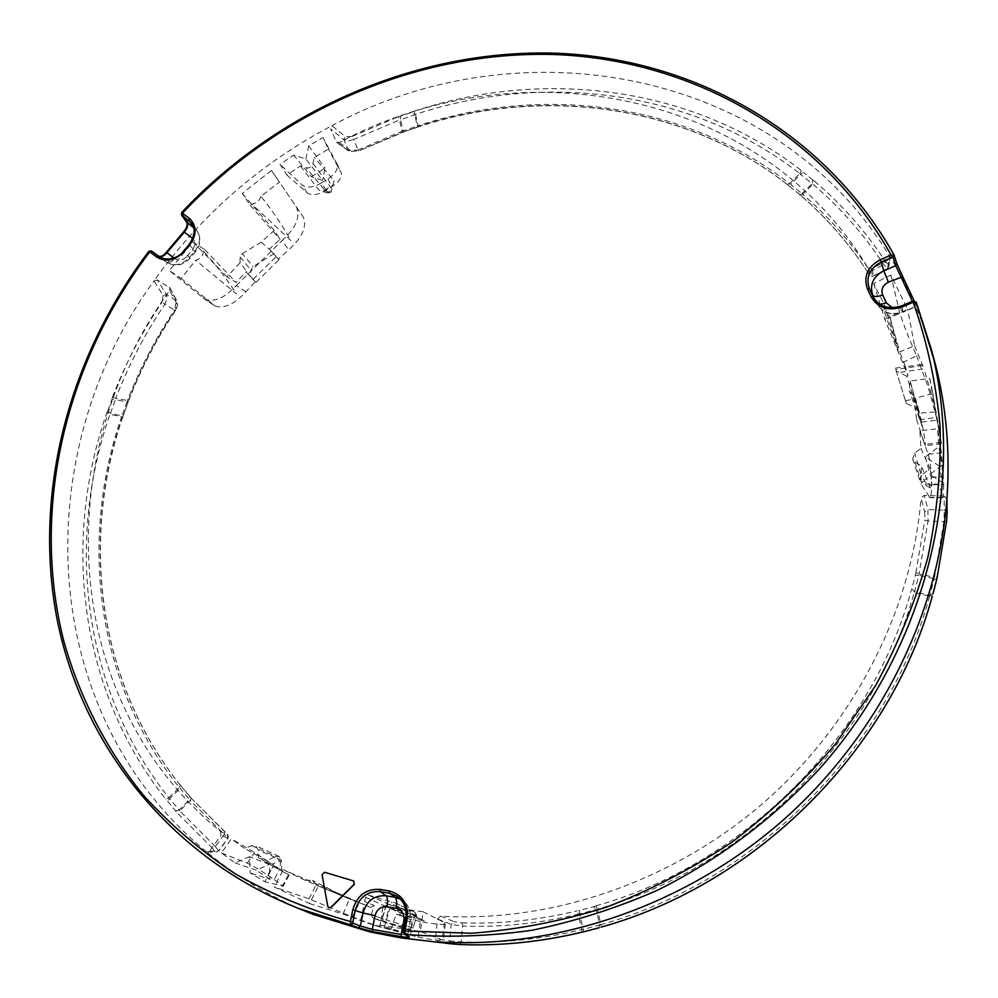 <?xml version="1.0" encoding="UTF-8"?>
<svg xmlns="http://www.w3.org/2000/svg" width="998" height="998" viewBox="0 0 998 998"><rect width="100%" height="100%" fill="white"/><g stroke="black" fill="none" stroke-linecap="round" stroke-linejoin="round"><path stroke-width="0.75" stroke-dasharray="4.99 3.74" d="M919.832 430.737L928.14 454.227C929.787 459.354 930.885 467.114 931.446 477.518L931.608 484.679C931.608 492.101 931.059 496.418 929.961 497.615L920.942 483.98L921.354 466.066L914.917 461.949L912.683 459.08L914.742 453.104L920.979 448.389L919.832 430.737L937.596 428.791L941.463 452.805L943.721 484.816L931.608 484.679M943.721 484.816L942.948 497.815L938.906 484.205L939.293 466.054L942.524 482.708L929.936 474.449L942.1 465.068L938.831 446.655L937.596 428.791M942.1 465.068L942.524 482.708M939.293 466.054L925.433 456.997L938.831 446.655M925.433 456.997L929.936 474.449M936.635 579.763L934.228 578.64L929.999 594.995L932.993 593.86M932.257 596.23L914.542 591.565L918.796 575.272L915.366 575.222L911.773 588.995L914.542 591.565L914.118 592.7L910.999 591.253L911.773 588.995M915.366 575.222L915.865 572.615L919.008 573.95L918.796 575.272L934.228 578.64L934.502 577.331L937.197 577.168M946.89 499.037L944.096 496.081L944.358 510.19L947.102 512.485M944.096 496.081L924.235 495.332L921.054 498.014L924.722 511.986L927.903 509.529L944.358 510.19L943.883 521.692L946.628 521.093M249.537 856.696L235.054 862.908L221.481 852.953L231.336 838.807L244.797 848.587L251.484 845.63L255.5 845.58L258.42 850.196L258.657 857.744L273.103 866.364L264.807 881.758L250.211 873L249.537 856.696L269.36 864.48L270.009 879.313L250.211 873M305.887 158.969L308.719 145.783L322.99 137.574L328.417 149.213L314.258 157.36L313.023 163.485C311.8 166.891 309.505 168.325 306.112 167.776L300.473 165.93L286.9 175.049L280.014 164.346L293.686 155.152L305.887 158.969L322.529 180.276L311.376 176.758L293.686 155.152M938.906 484.205L920.942 483.98M385.091 905.91L388.259 904.388L391.678 904.176L394.26 904.974L397.853 908.292L423.052 911.735L420.345 931.496L380.288 925.208L383.095 905.498L406.099 914.368C411.151 916.226 423.763 921.79 424.437 921.004L394.26 904.974M260.902 196.319C259.542 201.01 256.461 203.567 251.646 203.991L250.199 205.226L242.289 193.437L271.444 170.458L279.415 182.123L260.902 196.319C272.666 211.002 282.671 225.76 290.917 240.618L251.646 203.991M203.555 251.134C203.105 255.875 200.486 258.906 195.708 260.228L181.162 278.442L169.298 270.558L192.839 241.89L204.815 249.712L203.555 251.134C216.179 265.131 227.182 279.428 236.551 294.036L195.708 260.228M789.181 186.027L787.36 184.443L789.593 183.669L790.541 184.443L789.144 186.04L799.51 194.41L801.893 193.712L790.541 184.443L800.708 174.388L799.81 173.577L801.319 170.496L803.116 172.143L800.708 174.388L812.085 183.632L812.871 180.039L814.505 181.199L812.896 184.206C840.054 207.272 863.644 234.056 883.654 264.532L887.571 268.3L889.63 256.137L889.056 265.905L887.571 268.3L873.724 275.76L869.932 274.862L867.911 267.888C759.94 88.523 517.338 46.307 339.32 142.564L336.226 141.791L330.588 128.779L343.898 139.82L345.158 136.576L332.01 125.648C260.391 163.298 201.047 215.057 153.979 280.9L163.098 295.346L166.479 294.535L157.272 279.927L169.897 287.848L177.083 301.246L176.796 303.666L169.697 290.493C50.075 453.791 58.495 699.81 220.683 831.571L227.419 834.428L227.793 838.308L218.525 850.982L215.98 852.117L206.099 851.444C234.954 875.408 267.277 895.031 303.08 910.288M867.911 267.888L871.741 268.749L888.47 259.729M932.781 354.677C922.688 319.248 908.292 286.401 889.63 256.137C774.411 67.228 518.823 24.326 332.01 125.648L330.588 128.779M581.871 932.194L581.797 929.637C541.34 939.318 501.096 943.397 461.076 941.9L449.587 940.815L451.221 924.422L454.09 921.628L440.642 916.176C552.206 922.776 672.465 881.696 763.695 802.666C854.575 723.238 912.035 609.666 921.054 498.014M440.642 916.176L437.548 918.946L435.54 938.706L438.085 941.887M157.272 279.927L153.979 280.9C28.181 452.231 35.479 711.187 206.099 851.444L218.525 850.982L215.368 846.541L212.611 848.35L214.757 851.593M220.683 831.571L220.995 835.488L209.792 850.795M169.697 290.493L169.897 287.848M889.443 316.141L884.028 310.877L884.428 304.877L873.687 283.607L890.877 275.036L907.631 309.318L890.204 317.95L889.443 316.141C892.399 327.756 897.202 344.085 898.025 349.911L884.428 304.877M913.095 395.495L909.278 390.829L910.188 381.061L929.774 378.329L932.032 389.282L936.411 417.476L916.75 420.121L913.095 395.495L922.289 426.67L910.625 383.02M305.026 880.298L312.199 880.236L316.578 885.226L318.424 885.975L309.53 903.577L274.375 887.047L283.22 869.67L305.026 880.298L347.753 898.25L312.199 880.236M106.711 413.01L107.697 411.114L110.441 413.322L109.955 414.27L106.711 413.01C61.864 541.939 79.578 690.828 165.78 799.198L168.849 797.776L169.66 798.687L167.439 801.032L165.78 799.198M111.988 399.312L112.525 397.042L115.718 398.414L115.444 399.537L111.988 399.312L107.697 411.114M163.098 295.346L162.063 302.132L164.895 304.116C144.91 333.794 128.517 365.218 115.718 398.414L128.38 400.622L127.806 402.855L127.282 400.947C139.595 368.973 155.351 338.684 174.55 310.079L175.573 310.528L176.796 303.666M169.348 287.312L176.521 300.697L174.55 310.079L164.895 304.116L167.065 298.913L166.479 294.535L177.083 301.246L177.656 305.463L175.573 310.528C156.449 339.021 140.768 369.198 128.53 401.034L122.816 416.865L121.531 416.84L123.29 415.692L122.816 416.865C80.227 540.355 97.866 682.445 180.376 785.276L181.786 786.935L180.052 788.408L189.558 799.735L189.82 796.516L191.229 798.225L190.206 800.483L189.558 799.735L179.129 810.052L169.66 798.687L180.052 788.408L179.278 787.447L180.376 785.276L191.229 798.225L227.419 834.428M593.673 906.671L595.981 905.86L597.34 909.078L596.193 909.527L593.673 906.671L579.688 910.401L579.638 913.931L596.193 909.527L599.723 924.971L583.119 929.363L584.217 931.683M599.099 927.728L599.723 924.971L600.896 924.585L601.108 927.105M437.548 918.946L451.221 924.422L462.61 926.144L462.024 922.863L454.09 921.628M460.078 944.545L461.076 941.9L462.61 926.144C500.996 927.441 539.556 923.449 578.316 914.143L581.797 929.637L583.119 929.363L579.638 913.931L578.316 914.143L577.056 910.9L579.688 910.401M383.095 905.498L412.199 917.923L410.802 934.752L380.288 925.208M309.53 903.577L343.038 914.043L368.586 923.474L410.802 934.752M423.052 911.735L444.472 922.589L445.37 923.961C442.813 925.071 434.429 924.248 420.22 921.478L418.087 937.097L378.217 926.456L352.294 916.975L309.018 898.811L274.375 887.047M418.087 937.097C432.284 939.879 440.654 940.952 443.187 940.328L420.345 931.496M318.424 885.975L370.782 907.407L283.22 869.67M316.578 885.226L347.753 898.25M365.592 897.252L386.026 906.521L389.357 904.637L368.462 895.069L365.592 897.252L364.569 901.481L361.675 903.627M383.756 922.027L382.246 918.684L385.527 919.744L383.768 922.04L409.704 929.949L400.173 926.281L372.903 917.96L383.756 922.027M398.165 911.673L406.223 915.203L408.007 918.684L401.146 915.752L398.165 911.673L399.013 907.344L395.52 903.003L414.956 912.359L389.357 904.637L389.307 907.594L386.026 906.521L382.246 918.684L371.356 914.567L372.903 917.96M371.356 914.567L374.188 905.523L364.569 901.481M400.173 926.281L403.417 924.323L412.91 928.015L409.704 929.949L411.288 927.591L413.022 928.078L416.79 915.84L415.056 915.366L415.343 912.496L416.677 915.765L399.013 907.344M406.223 915.203L403.417 924.323M420.22 921.478L408.007 918.684M370.782 907.407L374.188 905.523M873.687 283.607L884.852 319.41L907.993 375.809L906.745 376.196L916.937 408.431L906.284 403.392L895.343 368.212L906.284 403.392M902.791 362.536L916.601 355.737C908.492 337.361 902.803 322.828 899.535 312.137L890.877 275.036M271.444 170.458L296.344 206.923C300.635 216.816 295.919 227.993 282.209 240.443L288.609 249.949C302.332 237.524 307.209 226.534 303.217 216.99L279.415 182.123M278.305 259.068L269.373 249.038L279.003 259.742L278.305 259.068L288.609 249.949M274.101 253.592L253.105 266.616L250.847 270.034L250.698 276.546L255.912 282.422L279.003 259.742M253.218 279.228L276.546 256.336M221.481 852.953L247.255 863.17C252.556 865.565 259.305 869.557 267.476 875.109L274.151 865.478L254.627 852.542L231.336 838.807M279.502 860.95L280.263 861.461L280.563 869.757L272.142 864.206L279.502 860.95L275.959 856.471L266.528 860.638L244.797 848.587M258.657 857.744L281.76 870.68L281.386 860.039L258.42 850.196M920.979 448.389L930.036 468.711L921.254 475.347L914.742 453.104M300.473 165.93L318.948 190.169L326.932 192.826L306.112 167.776M334.043 180.8L331.211 192.028L334.043 180.8L314.258 157.36M397.853 908.292L424.437 921.004M242.289 193.437L274.275 230.413L280.089 239.358L269.373 249.038M250.199 205.226L280.089 239.358M890.204 317.95L899.722 351.895L914.567 345.732L907.631 309.318M250.698 276.546L246.568 272.529L246.593 271.256L240.069 262.786L240.131 257.01L242.364 253.604L253.105 266.616M905.598 400.797L915.54 398.489L918.197 408.045L916.937 408.431M286.9 175.049L307.421 193.101C311.8 195.907 318.038 194.947 326.134 190.231L331.71 186.763C338.983 182.01 342.164 177.382 341.241 172.879L328.417 149.213M326.134 190.231L321.368 182.933C313.297 187.599 306.91 188.298 302.194 185.017L280.014 164.346M189.82 796.516L181.786 786.935M110.441 413.322L115.444 399.537L126.971 402.057L121.968 415.879L110.441 413.322M123.59 414.544L127.806 402.855M175.536 810.763L179.129 810.052L179.74 810.85L176.733 812.384L167.439 801.032M207.247 851.955L215.98 852.117L219.024 850.633L228.13 838.183C228.392 834.665 227.369 832.544 225.074 831.858L224.263 834.39L228.13 838.183L220.995 835.488M339.32 142.564L351.508 151.334L348.614 150.648L343.898 139.82L348.177 140.98L353.629 139.545L352.045 136.464L345.158 136.576M401.807 132.223L402.032 131.249L403.155 130.95L403.703 132.06L358.482 151.035L358.182 149.95L348.614 150.648L336.226 141.791M906.745 376.196L896.067 370.907M274.275 230.413L261.152 242.165L242.364 253.604M261.152 242.165L269.123 249.188M935.737 411.925L931.284 393.898L915.453 398.152L919.121 413.172L935.737 411.925L929.774 378.329M360.565 920.717L364.095 904.462M343.038 914.043L349.487 898.949M240.069 262.786L226.983 276.82L236.152 282.484L246.593 271.256M918.197 408.045L921.641 422.142C924.447 435.44 925.633 443.312 925.221 445.757L916.75 420.121M910.188 381.061L919.121 413.172M390.68 929.999L396.181 914.218L412.199 917.923M873.886 298.215L876.506 303.23C882.257 312.811 891.077 315.667 902.94 311.813L901.818 305.924L912.634 301.284L916.239 302.182L917.549 307.634L914.605 301.845L916.95 307.184L914.941 307.097L912.634 301.883L914.605 301.845L914.168 300.847L914.63 301.907M404.29 934.116L403.516 930.922M298.39 908.38C168.55 856.845 81.187 743.46 56.911 617.35C33.396 490.654 70.01 355.924 149.201 251.533L151.384 250.91M158.657 256.199L156.437 256.748L148.939 251.184M181.624 212.537L181.823 212.948C277.718 111.077 415.667 50.075 553.466 53.43C690.778 57.659 823.649 129.728 894.083 255.014L896.903 263.784M181.449 214.807L181.823 212.948L187.075 220.483C188.647 223.639 187.599 227.457 183.931 231.948L183.744 231.736M235.054 862.908L256.174 870.131L269.36 864.48M311.376 176.758L325.074 168.238L322.529 180.276M313.023 163.485L332.322 189.483L327.494 192.963L330.463 192.489L324.225 190.431L318.948 190.169M331.211 192.028L330.463 192.489M401.171 934.49L407.783 934.727L410.228 921.166C411.575 912.072 408.818 905.024 401.957 900.009L400.497 899.161M913.594 301.196L914.941 307.085L902.803 312.299L914.929 306.66L917.549 307.634M888.707 264.645L885.825 262.037L883.654 264.532L870.381 271.681L867.661 272.017L869.932 274.862M156.437 256.748C159.393 258.257 162.761 256.848 166.541 252.531L183.931 231.948M914.567 345.732L924.036 368.798L897.302 372.79M368.462 895.069L395.52 903.003M396.181 914.218L401.72 915.952M895.343 368.212L905.398 366.503L907.993 375.809M255.912 282.422L246.568 272.529M936.411 417.476L941.438 443.623L937.159 420.058L921.641 422.142M181.162 278.442L214.657 305.762C223.627 309.205 234.043 304.577 245.92 291.865L255.214 281.735M245.92 291.865L236.277 285.528C224.463 298.19 213.871 302.681 204.49 298.976L169.298 270.558M192.839 241.89L226.983 276.82M204.815 249.712L236.152 282.484M236.277 285.528L282.209 240.443M931.284 393.898L924.036 368.798M916.601 355.737L928.265 387.236L937.159 420.058M921.915 364.407L905.535 366.74L899.722 351.895M353.766 881.022L324.712 872.339L322.292 874.747L328.005 906.546L329.028 907.906M404.04 131.699L416.927 127.407L417.089 126.135L403.155 130.95L400.61 119.685L414.519 114.87L412.374 112.1L400.472 116.217L400.61 119.685L399.487 119.935L398.214 116.704L400.472 116.217M871.741 268.749L873.724 275.76L870.381 271.681C851.232 242.389 828.652 216.603 802.654 194.348L800.558 195.296L798.774 193.874M412.374 112.1L414.307 111.127L417.089 126.135L418.075 125.711L418.137 126.908L415.829 127.632M801.893 193.712L802.654 194.348L812.896 184.206L812.085 183.632L801.893 193.712M812.871 180.039L803.116 172.143M351.508 151.334L358.17 150.835M451.533 943.859L449.587 940.815L435.54 938.706M924.722 511.986L924.872 520.008L928.04 521.043L927.903 509.529L924.235 495.332M273.103 866.364L289.133 875.159L279.777 869.196L274.201 879.562L267.476 875.109M274.201 879.562L283.207 886.174L264.807 881.758M270.009 879.313L256.174 870.131M280.563 869.757L281.76 870.68M266.528 860.638L272.142 864.206M279.777 869.196L274.151 865.478M251.484 845.63L275.959 856.471L279.091 856.434L281.386 860.039L280.263 861.461M324.225 190.431L332.559 185.254M924.285 481.298L924.273 480.337L931.122 475.16L931.371 485.851L924.285 481.298L921.391 482.234L919.657 479.988L921.254 475.347L924.273 480.337M931.122 475.16L930.036 468.711M914.917 461.949L921.391 482.234L930.46 488.072L931.371 485.851M930.46 488.072L921.354 466.066M308.719 145.783L325.074 168.238M321.368 182.933L328.018 178.804C335.278 174.026 338.322 169.136 337.162 164.159L322.99 137.574M928.14 454.227L941.463 452.805M931.446 477.518L943.509 476.258M943.883 521.692L934.502 577.331L919.008 573.95L928.04 521.043L943.883 521.692M915.865 572.615L924.872 520.008M175.411 310.191C156.299 338.659 140.631 368.811 128.38 400.622M112.525 397.042C125.424 363.634 141.928 331.997 162.063 302.132M929.637 596.143C888.494 748.201 755.374 881.858 600.896 924.585L597.34 909.078C746.042 867.586 874.073 739.094 914.118 592.7L929.637 596.143M462.024 922.863C500.185 924.148 538.521 920.156 577.056 910.9M193.437 226.82L194.523 228.355L193.687 227.719M352.294 916.975L359.28 903.028M415.056 915.366L411.288 927.591L385.527 919.744L389.307 907.594L415.056 915.366M884.852 319.41L899.535 312.137M296.144 206.623L303.03 216.691M247.255 863.17L254.627 852.542M240.131 257.01L250.847 270.034M307.421 193.101L302.194 185.017M168.849 797.776L179.278 787.447C96.295 683.842 78.705 540.916 121.531 416.84L109.955 414.27C65.456 542.351 83.171 690.229 168.849 797.776M122.667 416.44C80.052 539.918 97.617 682.096 180.189 785.089M212.611 848.35L176.733 812.384M215.368 846.541L179.74 810.85L190.206 800.483L224.263 834.39L215.368 846.541M191.067 798.063L224.949 831.758M358.182 149.95L402.032 131.249L399.487 119.935L353.629 139.545L358.182 149.95M405.438 920.929L410.403 921.428L405.849 919.046M403.529 932.082L407.633 934.34L408.506 936.423M901.818 305.924C890.852 309.804 881.908 307.783 874.972 299.849M183.482 251.209L183.607 251.371C176.11 259.106 168.2 261.102 159.892 257.347M189.034 244.61L194.909 250.922C200.299 243.737 200.947 236.975 196.856 230.663L194.523 228.355L193.437 236.476M173.914 257.983L174.862 258.707C178.929 261.139 182.946 260.366 186.938 256.374L189.932 258.42L189.395 257.472L183.607 251.371L189.171 244.784C194.485 237.898 195.571 231.124 192.439 224.488M186.589 222.067L187.075 220.483M922.788 365.468L896.104 369.46M379.365 926.78L387.474 900.495M383.968 928.09L392.052 901.843M941.052 442.301L924.323 444.509M444.472 922.589L442.226 939.417M309.018 898.811L316.503 883.991M213.248 304.789L203.018 297.978M415.48 114.396L418.075 125.711C543.186 84.568 685.9 102.632 789.593 183.669L799.81 173.577C692.225 89.932 544.634 71.681 415.48 114.396M787.36 184.443C684.266 103.804 542.276 85.778 417.763 126.721M414.307 111.127C544.309 68.089 692.911 86.352 801.319 170.496M867.661 272.017C848.637 242.876 826.194 217.215 800.346 195.072M814.505 181.199C841.875 204.415 865.64 231.361 885.825 262.037M159.006 256.798L166.13 261.975C173.951 266.666 181.698 265.169 189.395 257.472L194.909 250.922L195.433 251.895L189.932 258.42C182.622 265.817 174.7 267.015 166.179 262.012L160.678 257.758L166.179 262.012C168.724 263.297 171.619 262.187 174.862 258.707M892.511 307.858L900.059 307.284L912.634 301.883L912.384 301.296M874.909 299.762L876.518 303.255L874.909 299.762M186.938 256.374L192.427 249.862C195.496 245.633 195.596 241.853 192.726 238.559M879.949 304.452L876.518 303.255C882.481 313.048 891.239 316.067 902.803 312.299L900.059 307.284M192.427 249.862L195.433 251.895C200.835 244.859 201.309 237.786 196.856 230.663L191.99 223.739M352.045 136.464L398.214 116.704M595.981 905.86C743.822 864.542 871.117 736.811 910.999 591.253M288.459 874.847L282.259 886.386M942.549 497.441L929.088 497.254M336.862 163.485L340.967 172.28M328.018 178.804L331.71 186.763M378.217 926.456L368.586 923.474M321.967 887.484L356.411 901.868M372.84 917.948L409.741 929.949L413.022 928.078L416.79 915.84L415.343 912.496L396.156 903.265M296.344 206.923L303.217 216.99M898.1 350.098L884.028 310.877M905.398 400.048L906.109 402.743M336.7 142.427L349.075 151.284L358.482 151.035L402.169 132.422L418.137 126.908C542.687 85.978 684.64 104.079 787.597 184.692L800.558 195.296C826.356 217.427 848.737 243.038 867.724 272.13C869.108 275.124 871.067 276.434 873.574 276.059L887.185 268.736L889.056 265.905L889.979 257.322M330.538 192.514L327.494 192.963M399.262 897.938L401.957 900.009C404.178 900.994 412.087 907.544 410.403 921.428L407.795 934.727L408.394 936.374M407.646 918.559L401.146 915.752M941.438 443.623L925.221 445.757M445.37 923.961L443.187 940.328M214.657 305.762L204.49 298.988M939.343 430.525L932.032 389.282M279.091 856.434L255.5 845.58M942.948 497.815L929.961 497.628M922.277 426.608L909.278 390.829M919.657 479.988L912.683 459.08M337.162 164.159L341.241 172.879M289.133 875.159L283.207 886.174"/><path stroke-width="1.5" d="M937.159 577.268L936.623 579.788L937.172 577.256M947.102 512.485L946.89 499.037C950.221 452.718 946.466 408.145 935.625 365.305L932.781 354.677M947.127 512.847L946.628 521.093L937.197 577.156L946.628 521.081L947.114 512.984M303.08 910.288L313.272 914.442L369.971 931.932L400.984 937.87L451.533 943.859M601.108 927.105L600.983 927.142C756.684 884.116 890.877 749.361 932.294 596.105L932.257 596.23M584.217 931.683L599.099 927.728M912.384 301.296L895.705 265.655L896.853 263.572L894.008 254.852L893.06 257.409L892.025 257.347L891.114 255.039L880.423 259.667L883.841 270.795C873.125 276.558 869.433 284.655 872.739 295.059L869.258 288.372C865.653 277.057 869.682 268.262 881.334 261.975L892.025 257.347M880.423 259.667C867.611 266.603 863.258 276.271 867.374 288.672L871.054 296.68C877.866 308.045 888.32 311.426 902.404 306.835L913.22 302.194L916.214 302.107L931.471 349.774C966.039 485.452 925.782 649.299 819.695 768.61C773.413 818.585 718.435 859.827 658.044 889.979C617.001 908.018 575.048 921.428 532.196 930.223C489.269 936.324 446.917 937.733 405.151 934.452L404.776 931.084L407.122 919.208C408.644 904.151 402.705 894.744 389.307 890.989L380.113 889.43C366.229 888.582 357.122 895.368 352.793 909.802L350.398 921.553C309.193 909.976 270.658 893.983 234.779 873.549C200.735 850.882 170.309 824.822 143.5 795.344C106.038 749.174 79.216 696.467 63.548 640.18C30.377 507.558 65.843 362.449 149.837 251.758L151.609 251.097L148.927 251.184L156.549 256.948C165.793 262.511 174.987 260.715 184.106 251.583L189.67 244.997C197.055 234.555 196.918 225.648 189.233 218.263L181.624 212.537C277.494 110.703 415.43 49.75 553.254 53.131C690.566 57.397 823.512 129.503 894.008 254.852L891.114 255.039C821.105 130.426 688.969 58.707 552.343 54.466C415.23 51.11 277.931 111.788 182.472 213.16L182.023 215.144L181.449 214.807M352.793 909.802L363.023 912.983L360.378 926.032L353.03 923.225L350.747 924.897L298.39 908.38L313.272 914.442M358.107 927.678L360.378 926.032L372.254 929.4L372.441 931.583L358.107 927.678L350.747 924.897L350.398 921.553L352.83 922.102L353.03 923.225M407.122 919.208L405.799 919.058L403.466 930.922L471.231 933.267C516.39 929.911 561.275 921.279 605.886 907.382C649.835 890.553 691.739 868.896 731.596 842.424C769.795 813.445 804.363 780.723 835.314 744.246L875.483 685.726C898 644.371 915.44 601.644 927.791 557.558C937.134 513.197 941.214 469.185 940.041 425.535C935.949 382.558 927.005 341.453 913.22 302.194L912.634 301.284M408.506 936.423L404.29 934.116M151.384 250.91L159.006 256.798M409.23 936.685C410.166 937.459 407.571 937.471 401.446 936.698L372.441 931.583M181.748 215.131L187 222.654C188.298 225.249 187.412 228.417 184.331 232.135L183.744 231.736L166.354 252.307M896.903 263.784L902.654 276.434M192.726 238.559L184.331 232.135L167.003 252.656C163.909 256.237 161.14 257.434 158.707 256.237L151.447 250.96M329.028 907.906L331.049 907.469L354.315 884.34L353.766 881.022M330.837 907.394L354.128 884.253L353.666 880.972L324.512 872.252L322.08 874.66L327.793 906.471L328.928 907.868L331.049 907.469M451.969 943.921L460.14 944.557C500.472 946.067 541.003 941.962 581.759 932.232M584.391 931.645L581.871 932.194M933.005 593.785L936.623 579.788L932.993 593.86M946.89 499.037C937.821 617.313 877.13 737.996 780.71 822.252C683.917 906.097 556.185 949.372 438.085 941.887M893.06 257.409L895.705 265.655L883.841 270.795L888.37 282.172C882.756 285.216 880.847 289.457 882.669 294.909L886.336 302.831L892.511 307.858M193.687 227.719L186.589 222.067M189.233 218.263L188.772 220.246L193.437 226.82M191.99 223.739L182.023 215.144M403.891 920.68C404.564 914.093 401.969 909.976 396.094 908.305L386.987 906.745C380.899 906.359 376.907 909.328 375.023 915.665L372.254 929.4L401.171 934.49L403.891 920.68L405.438 920.929M401.171 934.49L401.446 936.698M389.307 890.989L389.494 893.198L396.855 896.092C404.302 901.531 407.309 909.178 405.849 919.046M380.113 889.43L380.3 891.638L386.064 895.805C374.337 895.081 366.665 900.807 363.023 912.983L375.023 915.665M400.497 899.161L395.183 897.352L389.494 893.198L380.3 891.638C367.563 890.865 359.205 897.102 355.226 910.351L352.83 922.102M902.404 306.835L901.818 305.924M874.972 299.849L873.886 298.215M871.054 296.68L873.05 296.606L869.258 288.372L872.851 295.296C874.335 297.017 877.604 296.893 882.669 294.909M184.106 251.583L183.482 251.209C179.79 256.611 168.475 262.636 158.308 256.286L159.892 257.347M156.549 256.948L158.308 256.286L151.609 251.097M173.914 257.983L166.392 252.282C163.572 255.675 161.002 256.997 158.707 256.237L158.657 256.199M189.67 244.997L189.034 244.61M183.507 251.172L189.071 244.585C194.984 235.753 195.733 228.467 191.304 222.754L192.439 224.488M888.37 282.172L902.766 276.646L896.728 263.285M902.766 276.646L914.168 300.847L902.766 276.646M396.094 908.305C397.054 902.691 396.742 899.048 395.183 897.352L386.064 895.805C387.636 897.489 387.948 901.144 386.987 906.745M886.336 302.831L879.949 304.452M192.227 238.135L193.437 236.476M581.734 932.219C540.953 941.962 500.397 946.079 460.078 944.545L451.857 943.921M867.374 288.672L869.358 288.597L873.05 296.606C878.702 306.773 888.307 309.842 901.855 305.825L912.659 301.184L916.214 302.107L935.625 365.305M946.89 498.938L947.114 512.61M932.282 596.205C890.827 749.461 756.746 884.078 601.083 927.13M598.713 927.878L584.354 931.67M408.394 936.374L404.564 934.278L403.466 930.922L405.799 919.058C407.147 908.866 404.165 901.206 396.855 896.092L399.262 897.938M181.624 212.537L181.524 214.907L186.776 222.429C187.749 224.799 186.738 227.893 183.769 231.711M148.939 251.184C69.723 355.6 33.121 490.367 56.674 617.138C80.988 743.323 168.487 856.82 298.39 908.38M437.997 941.875L451.645 943.883M584.267 931.683L581.834 932.207"/></g></svg>
